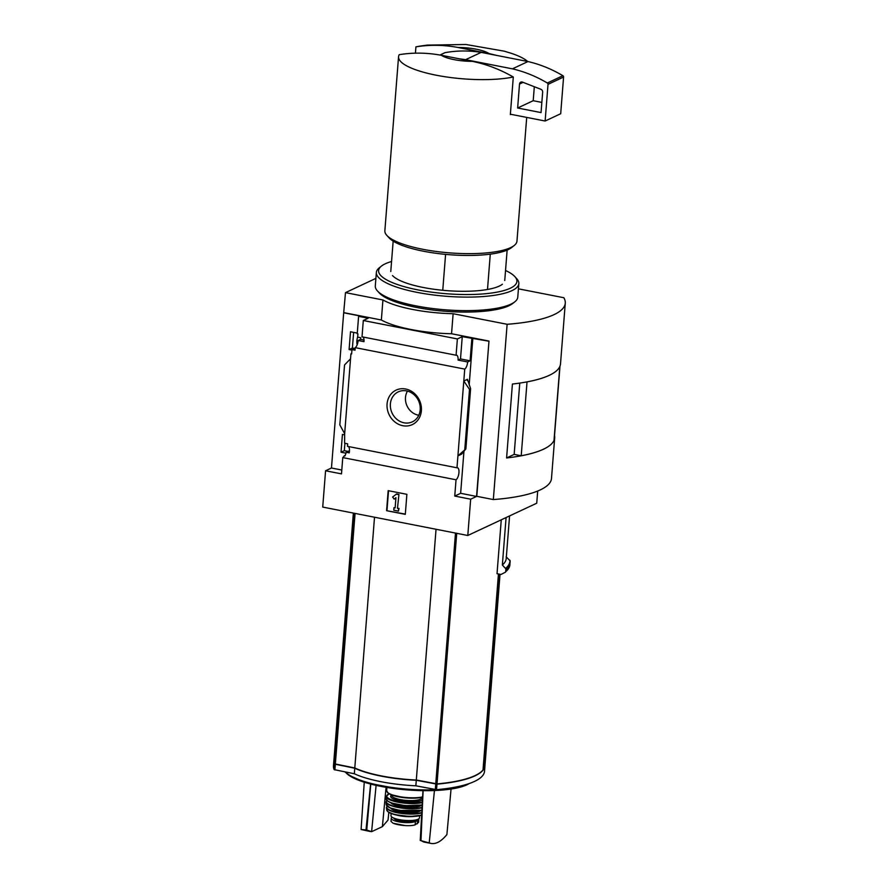 <?xml version="1.0" encoding="UTF-8"?>
<svg xmlns="http://www.w3.org/2000/svg" width="888" height="888" viewBox="0 0 888 888"><rect width="100%" height="100%" fill="white"/><g stroke="black" fill="none" stroke-linecap="round" stroke-linejoin="round"><path stroke-width="1.33" d="M345.954 453.18L341.025 452.214L344.322 450.671L344.899 443.279M341.025 452.214L342.424 434.432L344.555 434.854M348.052 451.382L344.322 450.671M348.418 446.531A6.238 2.475 -78.9 0 1 349.206 452.858L346.165 452.27A6.238 2.475 -78.9 0 1 344.888 455.999L344.189 455.855L345.188 455.389M346.165 452.27L349.461 450.716M344.189 455.855A6.238 2.475 -78.9 0 1 342.768 457.586L341.492 473.881L325.574 470.773L322.721 507.081L467.798 535.486L470.662 499.189L454.745 496.07L456.032 479.775A6.238 2.475 101.1 0 0 458.885 473.237A6.238 2.475 101.1 0 0 457.475 467.765A6.238 2.475 101.1 0 0 456.976 467.798L347.452 446.342L347.652 443.822L344.611 443.223L344.655 433.699L339.827 424.886L344.544 364.935L350.538 358.83L344.655 433.699M351.937 350.105L349.106 349.55L352.403 348.007L353.635 332.378M349.106 349.55L350.505 331.768L357.276 333.1M456.976 467.798L464.735 369.097A6.238 2.475 101.1 0 0 467.654 361.96L458.064 360.084A6.238 2.475 101.1 0 0 456.587 355.211A6.238 2.475 101.1 0 0 456.088 355.233L457.364 338.939L363.303 320.513L368.187 318.226L358.597 316.35L357.231 333.755L357.931 333.888L357.675 337.14L360.717 337.74L360.584 339.371L358.142 340.515A6.238 2.475 -78.9 0 1 355.222 347.641L355.022 350.172L351.981 349.572L355.189 348.074M354.49 348.407L352.403 348.007M351.981 349.572L351.637 353.957L350.938 353.824L351.681 353.468M350.938 353.824L350.538 358.83M358.597 316.35L359.596 315.884L343.689 312.765L345.488 292.629L382.928 299.955A64.957 16.628 4.5 0 0 453.124 313.708L507.126 324.286A116.927 29.926 4.5 0 0 565.279 303.185A116.927 29.926 4.5 0 0 563.836 297.724L518.426 288.833M405.672 389A19.048 16.783 64.9 0 1 418.359 419.436A19.048 16.783 64.9 0 1 388.644 413.619A19.048 16.783 64.9 0 1 405.672 389M464.735 369.097L355.222 347.641M325.574 470.773L331.468 468.009L343.689 312.765M331.468 468.009L341.791 470.03M362.981 337.007A6.238 2.475 -78.9 0 1 363.991 341.658L358.142 340.515M456.088 355.233L362.015 336.818L363.303 320.513M360.584 339.371L364.013 340.037M456.032 479.775L342.768 457.586M445.587 254.379L442.757 290.276M333.91 760.272A103.929 26.607 4.5 0 0 333.899 760.394A103.929 26.607 4.5 0 0 334.587 764.102L354.767 768.22L354.334 773.759A65.479 16.761 4.5 0 0 415.85 785.802L436.552 789.687A103.929 26.607 4.5 0 0 484.526 771.239L484.959 765.7A103.929 26.607 4.5 0 0 484.981 765.19M333.899 760.394L333.466 765.933A103.929 26.607 4.5 0 0 334.154 769.63L354.334 773.759M354.767 768.22A65.479 16.761 4.5 0 0 416.283 780.275L415.85 785.802M416.283 780.275L436.985 784.148A103.929 26.607 4.5 0 0 484.959 765.7M353.369 513.075L333.921 760.139A103.929 26.607 4.5 0 0 334.61 763.846L354.789 767.976A65.479 16.761 4.5 0 0 416.306 780.019L437.007 783.904A103.929 26.607 4.5 0 0 483.017 769.974L498.446 573.97M501.265 519.824L497.025 573.692L500.987 574.469L505.372 572.227M484.049 765.256L484.992 765.19L500.022 574.281M484.016 765.567L499.089 574.103L484.027 765.567A103.929 26.607 4.5 0 1 483.139 768.442M360.195 770.207A64.824 16.595 4.5 0 0 416.217 780.097L436.707 783.938A102.897 26.34 4.5 0 0 445.043 783.027M335.42 764.18L355.144 768.131M467.798 535.486L536.741 503.207L537.695 491.02M506.16 556.832L510.123 560.805A112.243 28.738 -175.5 0 1 510.123 561.949A112.243 28.738 -175.5 0 1 505.905 568.908L505.683 571.739A112.243 28.738 -175.5 0 0 509.901 564.779L505.472 572.161M505.905 568.908L502.353 565.023L506.082 517.56M505.683 568.331A111.955 28.66 -175.5 0 0 509.879 560.217L510.123 560.805M489.022 53.558L458.064 47.486A25.985 6.649 -175.5 0 1 489.022 53.558L496.847 55.456M458.064 47.486C443.834 44.822 429.792 44.611 415.917 46.864A66.256 16.961 -175.5 0 1 420.157 46.087L427.306 45.099L465.978 44.5L504.184 51.16L511 53.236A66.256 16.961 -175.5 0 1 527.65 61.483M375.901 278.377L345.488 292.629M470.662 499.189L476.556 496.425L488.988 341.07L476.778 496.314L493.34 499.567L507.126 324.286M488.766 341.181L462.26 336.652L457.364 338.939M343.911 312.654L381.352 319.991A64.957 16.628 -175.5 0 0 451.548 333.744L488.988 341.07M471.861 338.528L470.107 360.817L467.654 361.96M470.607 388.7L469.508 389.41L463.802 381.008L467.465 379.287L470.607 388.7L465.867 448.906L457.908 455.877L461.582 454.156L465.867 448.906M454.745 496.07L460.639 493.306L476.556 496.425M472.86 338.062L469.175 384.893M463.958 451.137L460.639 493.306M469.508 389.41L464.79 449.361M386.591 510.689L388.167 490.653L406.882 494.316L405.305 514.352L386.591 510.689L405.328 514.096M381.352 319.991L382.928 299.955M451.548 333.744L453.124 313.708M514.196 454.39L506.593 457.953L512.409 384.038A116.927 29.926 4.5 0 0 560.506 363.88L565.279 303.185M506.593 457.953A116.927 29.926 4.5 0 0 554.689 437.806A116.927 29.926 4.5 0 0 554.534 435.509L559.995 366.122M493.34 499.567A116.927 29.926 4.5 0 0 551.492 478.466L554.689 437.806M519.769 383.083L514.163 454.39L521.212 455.766A116.927 29.926 4.5 0 0 554.012 440.404L559.817 366.533A116.927 29.926 4.5 0 1 527.028 381.896L521.212 455.766M388.533 490.731L386.979 510.5M397.469 508.369L398.634 508.591L398.435 511.1L393.761 510.178L393.95 507.681L395.127 507.914L395.926 497.68L394.139 499.123L392.618 497.025L396.592 493.95L398.934 494.416L397.469 508.369L398.934 494.416M396.203 494.139L398.546 494.594M398.634 508.591L397.857 508.18M398.435 511.1L399.023 508.413M393.95 507.681L395.149 507.659M394.139 499.123L395.915 497.824M458.064 360.084L460.506 358.941L470.107 360.817M462.26 336.652L460.506 358.941M472.338 61.361A25.985 6.649 -175.5 0 1 441.38 55.3L472.338 61.361C486.491 64.247 500.144 69.464 513.297 77.012A66.256 16.961 -175.5 0 1 440.037 75.924A66.256 16.961 -175.5 0 1 398.557 56.743A66.256 16.961 -175.5 0 1 399.234 54.679C413.109 52.425 427.161 52.636 441.38 55.3M526.706 117.405L516.96 241.159A66.256 16.961 -175.5 0 1 514.252 245.454A66.256 16.961 -175.5 0 1 449.583 252.869A66.256 16.961 -175.5 0 1 386.868 235.431A66.256 16.961 -175.5 0 1 384.859 230.769L398.557 56.743M513.297 77.012L510.345 114.574A66.256 16.961 4.5 0 0 511.244 114.386L545.132 121.012L560.694 113.731L563.58 77.045A1.299 1.143 -115.1 0 0 562.903 75.713A129.914 114.497 -115.1 0 0 527.971 61.55L481.174 52.381A129.914 114.497 -115.1 0 0 445.11 52.647A1.299 1.143 -115.1 0 0 444.644 52.869M415.917 46.864L415.418 53.136M514.252 245.454L511.577 247.586A63.659 16.295 -175.5 0 1 449.439 254.712A63.659 16.295 -175.5 0 1 389.177 237.951L386.868 235.431M490.276 254.157L487.501 289.466M510.378 114.208L511.244 114.386M545.132 121.012L548.018 84.338A1.299 1.143 -115.1 0 0 547.33 83.006A129.914 114.497 -115.1 0 0 512.409 68.842L527.971 61.55M512.409 68.842L465.612 59.674L481.174 52.381M517.637 108.003L541.047 112.587L542.657 92.152A2.597 2.287 -115.1 0 0 540.914 89.311L522.466 82.107A2.597 2.287 -115.1 0 0 519.524 84.038L517.637 108.003L533.211 100.71L541.846 102.409M534.31 86.735L533.211 100.71M465.612 59.674A129.914 114.497 -115.1 0 0 459.707 58.886M406.549 390.898A16.561 14.597 64.9 0 1 419.858 404.684A16.561 14.597 64.9 0 1 413.064 421.467A16.561 14.597 64.9 0 1 392.074 413.042A16.561 14.597 64.9 0 1 399.045 391.53A16.561 14.597 64.9 0 1 406.549 390.898M418.781 415.251A15.518 13.675 64.9 0 1 407.47 391.109M509.568 515.928L506.227 558.474A108.092 27.672 -175.5 0 1 502.353 565.023M374.514 517.227L354.789 767.976M436.041 529.27L416.306 780.019M370.263 831.523L361.094 829.514L366.755 830.025L371.617 831.679L382.384 826.639L388.034 820.057L388.822 812.398M366.011 829.88L370.607 784.037M366.755 830.025L370.784 784.093M364.247 782.217L361.094 829.514M386.08 787.323L382.384 826.639M371.617 831.679L376.101 785.369M423.11 790.664L420.979 840.647L431.102 843.445C436.075 844.288 441.347 841.336 446.897 834.576L451.049 789.044M420.979 840.647L423.854 842.024L431.102 843.445M429.226 842.856L434.443 790.531M422.966 790.664L420.246 840.503M357.698 336.785A7.148 2.842 101.1 0 0 356.887 340.848A7.148 2.842 101.1 0 0 357.187 344.733M418.77 818.858A12.732 3.263 -175.5 0 1 418.825 819.224L418.581 822.388L415.173 824.819C413.053 825.563 409.723 825.829 405.161 825.585L393.051 823.22L391.02 821.4L391.275 818.248A12.732 3.263 -175.5 0 1 392.096 817.215M418.825 819.224A12.732 3.263 -175.5 0 1 417.593 820.479L415.429 821.489A12.732 3.263 -175.5 0 1 401.043 822.21A12.732 3.263 -175.5 0 1 391.275 818.248M405.161 825.585L393.051 823.22M419.613 815.75L419.447 817.859A14.286 3.663 -175.5 0 1 404.917 820.379A14.286 3.663 -175.5 0 1 390.964 815.617L391.12 813.508M416.283 819.857A11.333 2.897 -175.5 0 1 416.272 819.89L413.12 821.367A11.333 2.897 -175.5 0 1 401.099 821.167A11.333 2.897 -175.5 0 1 393.773 818.081M505.538 270.485A69.375 17.76 -175.5 0 1 514.818 276.59L516.672 278.61A71.451 18.293 -175.5 0 1 518.836 283.638L517.771 297.158A71.451 18.293 -175.5 0 1 514.851 301.787L512.698 303.496A69.375 17.76 -175.5 0 1 444.988 311.255A69.375 17.76 -175.5 0 1 379.32 292.996L377.467 290.975A71.451 18.293 -175.5 0 1 375.302 285.947L376.368 272.427A71.451 18.293 -175.5 0 1 379.298 267.799L381.44 266.089A69.375 17.76 -175.5 0 1 391.564 261.516M514.851 301.787A71.451 18.293 -175.5 0 1 445.099 309.79A71.451 18.293 -175.5 0 1 377.467 290.975M518.836 283.638A71.451 18.293 -175.5 0 1 446.165 296.27A71.451 18.293 -175.5 0 1 376.368 272.427M514.818 276.59A69.375 17.76 -175.5 0 1 446.364 293.728A69.375 17.76 -175.5 0 1 381.44 266.089M502.408 284.216A57.165 14.63 -175.5 0 1 446.609 290.62A57.165 14.63 -175.5 0 1 392.507 275.569M334.587 764.102L334.154 769.63M335.32 764.413L334.887 769.952M435.731 784.082L435.298 789.61M436.985 784.148L436.552 789.687M456.721 533.322L437.007 783.904M467.465 379.287L467.377 380.53M470.474 388.955L465.756 448.906M439.96 55.056L445.11 52.647M548.018 84.338L563.58 77.045M547.33 83.006L562.903 75.713M519.524 84.038L523.11 82.362M354.323 513.264L334.61 763.846M355.067 513.408L335.342 764.157M455.489 533.078L435.753 783.827M467.088 784.237A65.423 16.75 -175.5 0 1 401.909 788.666A65.423 16.75 -175.5 0 1 345.543 772.038M469.175 783.56A64.624 16.539 -175.5 0 1 403.674 789.61A64.624 16.539 -175.5 0 1 345.399 772.005M417.338 823.798L417.593 820.479M415.173 824.819L415.429 821.489M422.633 796.902A20.524 5.25 -175.5 0 1 399.811 796.703A20.524 5.25 -175.5 0 1 386.669 790.709L386.924 787.467M422.61 797.191A20.002 5.117 -175.5 0 1 402.364 797.468A20.002 5.117 -175.5 0 1 387.534 792.407M421.844 797.402L421.811 797.757A15.074 3.863 -175.5 0 1 406.493 800.421A15.074 3.863 -175.5 0 1 391.763 795.393L391.797 795.038M421.944 797.38A16.106 4.129 -175.5 0 1 422.566 798.079M422.488 799.522A16.106 4.129 -175.5 0 1 402.308 801.231A16.106 4.129 -175.5 0 1 391.708 795.004M422.355 801.92A20.002 5.117 -175.5 0 1 395.726 801.065A20.002 5.117 -175.5 0 1 389.177 793.839M422.311 802.63A20.524 5.25 -175.5 0 1 399.478 802.486A20.524 5.25 -175.5 0 1 386.213 796.481L386.091 798.8A20.468 5.239 -175.5 0 0 399.489 804.761A20.468 5.239 -175.5 0 0 422.189 804.85M422.189 804.983A20.202 5.173 -175.5 0 1 402.098 805.327A20.202 5.173 -175.5 0 1 386.902 800.365M419.658 805.494A15.329 3.929 -175.5 0 1 406.016 806.504A15.329 3.929 -175.5 0 1 392.696 803.374M421.689 805.127A15.851 4.063 -175.5 0 1 405.96 807.137A15.851 4.063 -175.5 0 1 390.742 802.685M422.055 807.381A19.991 5.117 -175.5 0 1 397.68 807.081A19.991 5.117 -175.5 0 1 386.891 800.465M422.033 807.769A20.246 5.184 -175.5 0 1 399.622 807.78A20.246 5.184 -175.5 0 1 386.069 801.897L386.169 804.495A19.958 5.106 -175.5 0 0 399.855 810.289A19.958 5.106 -175.5 0 0 421.9 810.134M386.169 804.495L389.987 807.847L399.789 810.433L421.9 810.267A19.691 5.039 -175.5 0 1 402.486 810.8A19.691 5.039 -175.5 0 1 387.101 806.038M418.792 810.888A14.807 3.796 -175.5 0 1 405.583 811.876A14.807 3.796 -175.5 0 1 392.696 808.835M420.779 810.544A15.329 3.929 -175.5 0 1 405.539 812.509A15.329 3.929 -175.5 0 1 390.798 808.18M421.778 812.498A19.203 4.917 -175.5 0 1 398.357 812.587A19.203 4.917 -175.5 0 1 387.146 806.171M421.756 812.92A19.458 4.984 -175.5 0 1 400.288 813.275A19.458 4.984 -175.5 0 1 386.424 807.614L386.746 810.011A18.97 4.851 -175.5 0 0 400.743 815.55A18.97 4.851 -175.5 0 0 421.645 814.984M421.634 815.117A18.459 4.729 -175.5 0 1 403.43 816.15A18.459 4.729 -175.5 0 1 387.912 811.599M413.386 816.494A14.286 3.663 -175.5 0 1 397.169 815.217M413.12 821.367L413.198 820.357M413.364 821.289L413.442 820.334M404.351 825.529A14.941 3.83 -175.5 0 1 394.094 823.609M393.162 241.136L390.776 271.539M507.137 250.105L504.75 280.508M439.893 55.045L444.866 52.725M510.123 560.705L509.901 564.779M469.619 783.405L458.252 787.678L440.293 790.209L401.876 789.443L365.745 782.683L348.551 775.113L345.088 771.95M422.61 797.235L416.15 798.09L404.584 797.746L390.753 794.616L387.989 793.062L386.669 790.709M389.099 793.805L386.213 796.481M422.189 805.005L405.405 805.694L391.763 803.063L387.967 801.32L386.091 798.8M386.835 800.41L386.069 801.897M387.068 806.104L386.424 807.614M421.634 815.184L409.823 816.538L394.483 814.585L388.012 811.843L386.746 810.011"/></g></svg>
